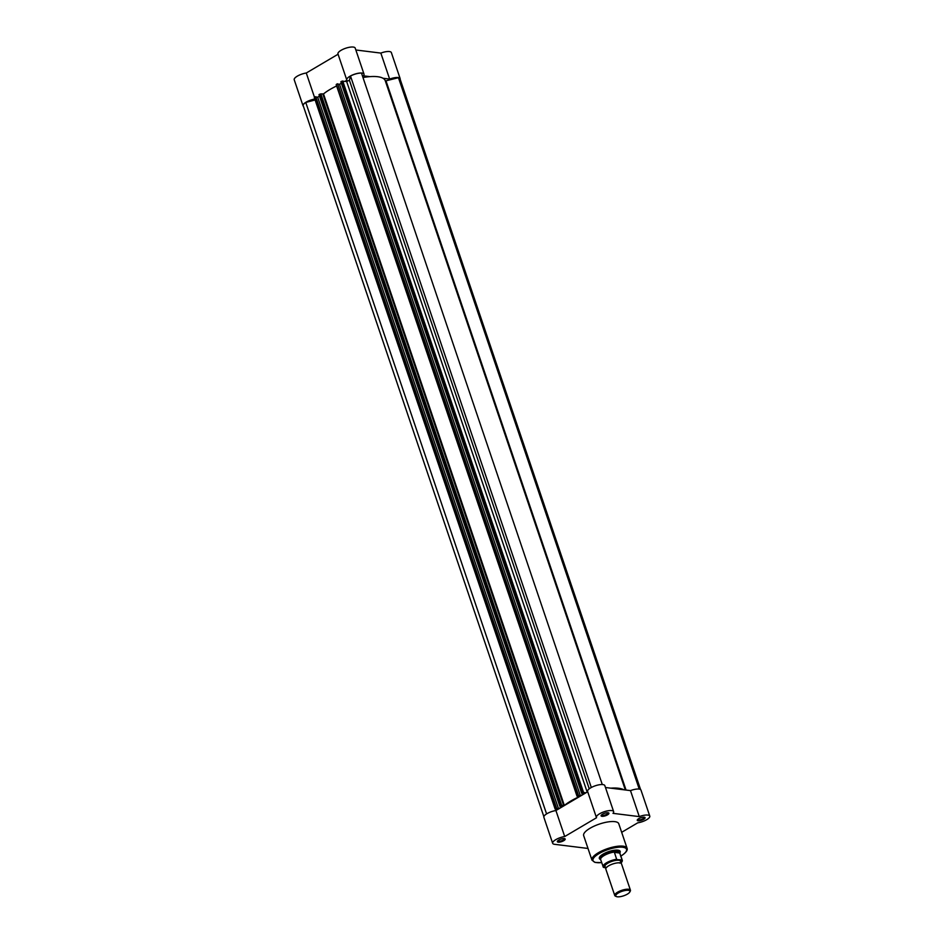 <?xml version="1.0" encoding="UTF-8"?>
<svg xmlns="http://www.w3.org/2000/svg" width="944" height="944" viewBox="0 0 944 944"><rect width="100%" height="100%" fill="white"/><g stroke="black" fill="none" stroke-linecap="round" stroke-linejoin="round"><path stroke-width="1.42" d="M303.413 106.271A9.098 2.903 -18.7 0 1 303.012 105.752A9.098 2.903 -18.7 0 1 306.116 102.153A9.098 2.903 -18.7 0 1 314.812 99.049M303.012 105.752L294.221 79.756A9.098 2.903 -18.7 0 1 297.313 76.157A9.098 2.903 -18.7 0 1 306.281 73.007L338.07 54.233M345.126 81.255L346.92 80.205A9.098 2.903 -18.7 0 1 346.755 79.91A9.098 2.903 -18.7 0 1 349.858 76.311A9.098 2.903 -18.7 0 1 358.649 73.195A9.098 2.903 -18.7 0 1 363.995 74.08A9.098 2.903 -18.7 0 1 363.334 75.815L369.977 76.641M338.117 54.209A9.098 2.903 -18.7 0 1 337.964 53.914A9.098 2.903 -18.7 0 1 341.055 50.315A9.098 2.903 -18.7 0 1 349.846 47.2A9.098 2.903 -18.7 0 1 355.204 48.085L363.995 74.08M382.993 78.258L389.648 79.084A9.098 2.903 -18.7 0 1 400.138 78.564A9.098 2.903 -18.7 0 1 400.138 79.213M389.648 79.084L380.845 53.088A9.098 2.903 -18.7 0 1 391.347 52.569L400.138 78.564M380.845 53.088L355.841 49.985M314.494 97.291L306.281 73.007M630.427 890.18L621.494 863.795A8.272 2.631 161.3 0 0 619.736 862.863A8.272 2.631 161.3 0 0 619.618 862.851A8.272 2.631 161.3 0 0 606.744 867.206A8.272 2.631 161.3 0 0 605.824 869.105L614.756 895.49A8.272 2.631 -18.7 0 1 619.535 891.207A8.272 2.631 -18.7 0 1 628.669 889.248A8.272 2.631 -18.7 0 1 630.427 890.18A8.272 2.631 -18.7 0 1 630.262 891.183L629.754 892.068A7.469 2.384 161.3 0 0 628.326 890.322A7.469 2.384 161.3 0 0 618.993 892.611A7.469 2.384 161.3 0 0 616.432 896.576A7.469 2.384 161.3 0 0 617.352 896.8A7.469 2.384 161.3 0 0 624.444 895.514A7.469 2.384 161.3 0 0 629.754 892.068M620.184 862.58A8.272 2.631 161.3 0 0 618.863 860.267A8.272 2.631 161.3 0 0 608.148 863.005A8.272 2.631 161.3 0 0 606.131 867.335M619.889 853.223L619.866 852.68A10.337 3.292 161.3 0 0 619.807 852.361A10.337 3.292 161.3 0 0 617.612 851.193L619.642 852.786L622.072 859.949A10.136 3.233 -18.7 0 1 622.285 860.303A10.136 3.233 -18.7 0 1 621.954 861.707M603.299 867.17L603.889 867.524L603.299 867.17A10.136 3.233 -18.7 0 1 603.086 866.804A10.136 3.233 -18.7 0 1 607.016 862.509A10.136 3.233 -18.7 0 1 616.656 859.276L617.258 859.63A9.806 3.127 161.3 0 0 606.839 863.111A9.806 3.127 161.3 0 0 603.889 867.524L606.201 867.807M617.258 859.63L622.072 859.949M616.656 859.276L614.332 852.125L617.612 851.193A10.337 3.292 161.3 0 0 606.19 853.647A10.337 3.292 161.3 0 0 600.219 858.993A10.337 3.292 161.3 0 0 600.372 859.288L600.691 859.724M614.332 852.125L619.642 852.786M614.32 852.361L619.736 853.034M619.889 853.388A10.136 3.233 161.3 0 0 619.83 853.081A10.136 3.233 161.3 0 0 619.512 852.597M614.615 851.995A10.136 3.233 161.3 0 0 604.75 855.193A10.136 3.233 161.3 0 0 600.644 859.583L603.358 867.276M616.432 896.576L615.5 896.175A8.272 2.631 -18.7 0 1 614.756 895.49M643.678 819.321A4.142 1.322 -18.7 0 1 639.076 820.808A4.142 1.322 -18.7 0 1 637.33 819.84A4.142 1.322 -18.7 0 1 638.651 818.696A4.142 1.322 -18.7 0 1 644.705 817.339A4.142 1.322 -18.7 0 1 643.678 819.321M637.648 819.439A3.469 1.109 161.3 0 0 637.672 819.534A3.469 1.109 161.3 0 0 639.713 819.864A3.469 1.109 161.3 0 0 643.065 818.684A3.469 1.109 161.3 0 0 644.256 817.303A3.469 1.109 161.3 0 0 644.209 817.221M563.78 840.667A4.142 1.322 -18.7 0 1 559.19 842.166A4.142 1.322 -18.7 0 1 557.444 841.187A4.142 1.322 -18.7 0 1 558.765 840.054A4.142 1.322 -18.7 0 1 564.819 838.697A4.142 1.322 -18.7 0 1 563.78 840.667M557.762 840.785A3.469 1.109 161.3 0 0 557.786 840.88A3.469 1.109 161.3 0 0 559.827 841.222A3.469 1.109 161.3 0 0 563.179 840.03A3.469 1.109 161.3 0 0 564.37 838.65A3.469 1.109 161.3 0 0 564.323 838.567M607.523 814.837A4.142 1.322 -18.7 0 1 602.933 816.324A4.142 1.322 -18.7 0 1 601.186 815.356A4.142 1.322 -18.7 0 1 602.508 814.212A4.142 1.322 -18.7 0 1 608.561 812.855A4.142 1.322 -18.7 0 1 607.523 814.837M601.505 814.955A3.469 1.109 161.3 0 0 601.529 815.038A3.469 1.109 161.3 0 0 603.57 815.38A3.469 1.109 161.3 0 0 606.921 814.188A3.469 1.109 161.3 0 0 608.113 812.819A3.469 1.109 161.3 0 0 608.066 812.725M600.478 859.441A10.998 3.505 -18.7 0 1 599.57 857.14A10.998 3.505 -18.7 0 1 603.086 854.108A10.998 3.505 -18.7 0 1 619.205 850.497A10.998 3.505 -18.7 0 1 619.878 852.869M599.818 856.763A10.337 3.292 161.3 0 0 599.77 857.659L600.219 858.993M621.671 832.313L637.719 822.838A9.098 2.903 161.3 0 0 646.687 819.699A9.098 2.903 161.3 0 0 649.779 816.1A9.098 2.903 161.3 0 0 639.277 816.607L612.975 813.339A9.098 2.903 161.3 0 0 613.635 811.604A9.098 2.903 161.3 0 0 604.089 811.781A9.098 2.903 161.3 0 0 596.396 817.445A9.098 2.903 161.3 0 0 596.549 817.728L564.713 836.537A9.098 2.903 161.3 0 0 552.653 843.275A9.098 2.903 161.3 0 0 554.588 844.314L588.006 848.455M627.064 848.255L618.768 823.746A18.526 5.9 161.3 0 0 607.877 821.941A18.526 5.9 161.3 0 0 589.976 828.289A18.526 5.9 161.3 0 0 583.663 835.629L591.959 860.137A18.526 5.9 -18.7 0 1 598.272 852.798A18.526 5.9 -18.7 0 1 616.172 846.461A18.526 5.9 -18.7 0 1 627.064 848.255C627.949 850.225 625.825 852.892 620.68 856.243M552.653 843.275L543.862 817.28A9.098 2.903 161.3 0 1 555.922 810.542L587.711 791.756M613.635 811.604L604.833 785.609A9.098 2.903 161.3 0 0 595.286 785.786A9.098 2.903 161.3 0 0 587.605 791.45L596.396 817.445M605.482 787.508L630.486 790.612L639.277 816.607M649.779 816.1L640.988 790.104A9.098 2.903 161.3 0 0 630.486 790.612M619.807 852.361L619.358 851.028A10.337 3.292 161.3 0 0 618.78 850.355M555.922 810.542L564.713 836.537M640.587 789.585L399.949 78.635A8.897 2.832 161.3 0 0 398.451 77.691L385.353 80.995M336.359 84.736L577.303 795.839L577.929 795.473L337.645 83.792L577.929 795.473M336.465 84.311L337.091 83.945M398.451 77.691L639.241 789.101M543.862 816.631L303.213 105.681A8.897 2.832 161.3 0 1 305.762 102.459L546.576 813.917M305.762 102.459L315.119 99.958M314.482 97.657L555.155 809.091L557.715 809.48M555.438 808.76L556.051 808.394L315.213 96.866L556.051 808.394M314.588 97.232L315.213 96.866M319.473 96.135L317.68 97.197L558.518 808.737L556.689 808.501L315.768 96.713M317.68 97.197L316.287 97.031M559.875 806.152L318.989 94.707L559.839 806.247L562.53 806.365L558.518 808.737M319.131 94.542L320.866 93.881L561.704 805.409L560.594 805.716L319.756 94.176M559.969 806.082L560.594 805.716M338.153 84.11L339.557 84.287L580.395 795.816L578.554 795.58L337.645 83.792M580.395 795.816L584.407 793.444L581.705 793.326L582.472 792.795L341.634 81.255L346.637 81.444L587.168 792.075M339.557 84.287L341.35 83.225M581.752 793.231L340.867 81.798L341.634 81.255M342.743 80.96L583.581 792.5L585.964 792.795M602.284 784.535L361.481 73.101A8.897 2.832 161.3 0 0 350.495 76.039L349.422 80.311L346.637 81.444M350.495 76.039L591.31 787.497M336.63 85.975A35.565 11.328 161.3 0 0 323.509 93.928L320.866 93.881M385.341 80.96A35.565 11.328 161.3 0 0 385.27 80.759A35.565 11.328 161.3 0 0 362.98 77.526M623.831 789.786A35.565 11.328 161.3 0 0 610.827 788.169M583.581 792.5L582.472 792.795M577.303 795.839L579.061 796.771A35.565 11.328 161.3 0 0 564.347 805.468L561.704 805.409M620.798 863.135A9.806 3.127 161.3 0 0 621.683 860.185M620.845 856.066A17.7 5.64 161.3 0 0 622.627 847.24A17.7 5.64 161.3 0 0 599.027 853.6A17.7 5.64 161.3 0 0 601.647 862.568M626.049 790.057L386.049 81.007M341.008 81.632L581.846 793.161M349.422 80.311L589.245 788.818M563.721 805.669L322.883 94.129M564.347 805.468L323.509 93.928M346.755 79.91L337.964 53.914M620.468 863.052L620.255 862.427L619.701 863.099M606.201 867.878L605.977 867.253L606.732 867.442M619.83 853.081L622.285 860.303L620.833 863.146M601.67 862.627L595.039 862.438L591.959 860.137M555.155 809.091L314.317 97.562M577.02 796.17L336.182 84.641M318.989 94.707L559.839 806.247M340.867 81.798L581.705 793.326M625.329 789.975L385.27 80.759"/></g></svg>
